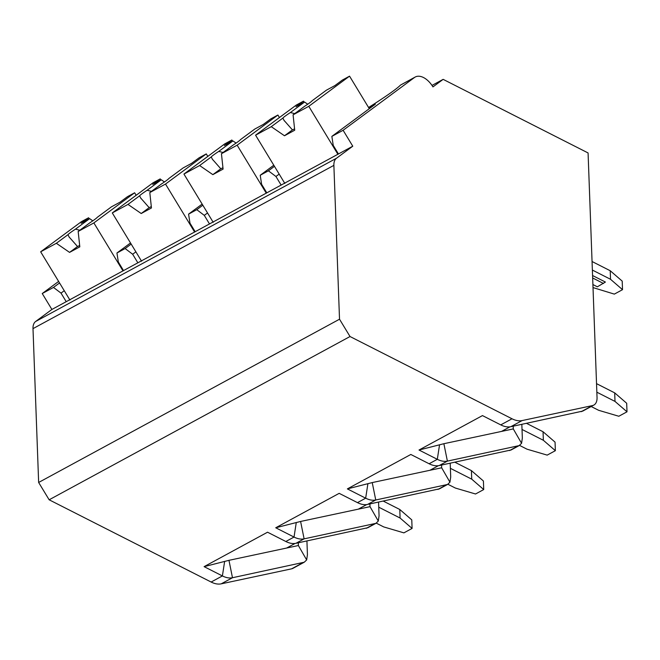<?xml version="1.0" encoding="UTF-8"?>
<svg xmlns="http://www.w3.org/2000/svg" width="660" height="660" viewBox="0 0 660 660"><rect width="100%" height="100%" fill="white"/><g stroke="black" fill="none" stroke-linecap="round" stroke-linejoin="round"><path stroke-width="0.99" d="M58.616 281.424L42.24 293.535L51.892 309.457L35.632 321.486A14.355 8.398 61.5 0 0 33 328.63L38.643 482.468L49.145 499.793L211.134 582.038A28.71 16.797 61.5 0 0 221.215 583.844L291.604 568.837A14.355 8.398 61.5 0 0 292.957 568.342L304.037 562.328M378.56 502.087L379.063 515.848L378.296 521.053L375.895 523.347L304.111 538.857A28.71 16.797 -118.5 0 1 294.03 537.058L275.731 527.769L339.182 493.342L357.481 502.631A28.71 16.797 61.5 0 0 367.562 504.43L439.494 488.829M450.194 463.213L450.706 476.974L449.938 482.18L447.529 484.473L375.754 499.991A28.71 16.797 -118.5 0 1 365.665 498.184L347.374 488.895L410.825 454.468L429.115 463.757A28.71 16.797 61.5 0 0 439.205 465.556L511.129 449.955M521.837 424.347L522.34 438.108L521.573 443.305L519.172 445.599L447.389 461.117A28.71 16.797 -118.5 0 1 437.308 459.31L419.009 450.021L482.46 415.594L500.758 424.883A28.71 16.797 61.5 0 0 510.84 426.69L582.772 411.081M350.023 336.526L512.011 418.778A28.71 16.797 61.5 0 0 522.101 420.577L592.482 405.578A14.355 8.398 61.5 0 0 593.835 405.075A14.355 8.398 61.5 0 0 597.044 397.567L588.077 152.947L443.149 79.357L432.952 86.897A18.662 10.915 61.5 0 0 415.222 77.022A18.662 10.915 61.5 0 0 414.463 77.509L343.117 130.276L352.77 146.198L336.509 158.227A14.355 8.398 61.5 0 0 333.877 165.363L339.521 319.209L350.023 336.526L49.145 499.793M298.279 542.801L298.378 545.531L306.661 559.928L304.252 562.221L232.477 577.731A28.71 16.797 -118.5 0 1 222.395 575.933L204.097 566.643L267.548 532.207L285.838 541.497A28.71 16.797 61.5 0 0 295.927 543.304L367.851 527.703M38.643 482.468L339.521 319.209M130.507 242.962L116.944 253.003L118.33 262.012L123.527 270.584L51.892 309.457M123.527 270.584L352.77 146.198M64.259 290.713L61.017 293.114L66.223 301.686M368.75 107.803L375.342 104.222L331.856 136.381L333.242 145.398L338.448 153.97M331.856 136.381L343.117 130.276M273.784 165.223L260.221 175.255L261.608 184.272L266.805 192.844M260.221 175.255L268.405 170.816L274.461 166.337M281.135 185.064L275.938 176.492L268.405 170.816M202.15 204.097L188.578 214.129L189.973 223.138L195.17 231.718M188.578 214.129L196.771 209.682L202.826 205.21M209.492 223.938L204.295 215.366L196.771 209.682M116.944 253.003L125.128 248.556L131.183 244.076M137.857 262.812L132.66 254.24L125.128 248.556M61.017 293.114L53.493 287.43L59.549 282.95M42.24 293.535L53.493 287.43M275.938 176.492L279.172 174.1M368.569 107.506A54.549 3.622 -31.2 0 0 400.471 85.099L414.463 77.509M415.222 77.022L400.471 85.099M431.995 85.412L443.149 79.357M204.295 215.366L207.537 212.974M279.436 117.538L277.918 115.03L270.757 118.915L263.282 124.443L254.743 129.079L240.553 139.573A17.226 1.147 -31.2 0 1 238.177 141.603A17.226 1.147 -31.2 0 1 233.054 145.118L221.447 153.706L237.146 145.183L277.918 115.03M232.535 141.124L231.866 140.019L224.705 143.905L183.934 174.058L199.633 165.536L212.85 174.644L220.795 168.77A17.226 1.147 -31.2 0 0 222.94 167.722M231.866 140.019L224.392 145.546L232.93 140.918L218.74 151.412A17.226 1.147 -31.2 0 0 213.617 154.927A17.226 1.147 -31.2 0 0 211.241 156.956L199.633 165.536M232.93 140.918L236.082 143.088M223.096 152.476L218.74 151.412M211.241 156.956L212.38 159.217L220.795 168.77M212.85 174.644L223.088 169.092L221.447 153.706M266.285 193.223L237.146 145.183M213.205 222.329L183.934 174.058M132.66 254.24L135.894 251.848M207.801 156.404L206.283 153.904L199.114 157.789L191.639 163.317L183.109 167.953L168.91 178.447A17.226 1.147 -31.2 0 1 166.543 180.469A17.226 1.147 -31.2 0 1 161.419 183.992L149.812 192.571L165.511 184.057L206.283 153.904M160.9 179.999L160.231 178.893L153.062 182.779L112.291 212.933L127.99 204.41L141.215 213.518L149.16 207.644A17.226 1.147 -31.2 0 0 151.305 206.596M160.231 178.893L152.757 184.42L161.287 179.784L147.097 190.286A17.226 1.147 -31.2 0 0 141.974 193.801A17.226 1.147 -31.2 0 0 139.606 195.822L127.99 204.41M161.287 179.784L164.447 181.962M151.462 191.35L147.097 190.286M139.606 195.822L140.745 198.091L149.16 207.644M141.215 213.518L151.445 207.966L149.812 192.571M194.65 232.097L165.511 184.057M141.57 261.203L112.291 212.933M136.158 195.277L134.64 192.778L127.479 196.663L120.004 202.191L111.466 206.819L97.276 217.322A17.226 1.147 -31.2 0 1 94.9 219.343A17.226 1.147 -31.2 0 1 89.776 222.857L78.169 231.446L93.868 222.923L134.64 192.778M89.265 218.873L88.588 217.767L81.427 221.653L40.656 251.806L56.356 243.284L69.572 252.392L77.517 246.51A17.226 1.147 -31.2 0 0 79.662 245.462M88.588 217.767L81.114 223.294L89.653 218.658L75.463 229.152A17.226 1.147 -31.2 0 0 70.34 232.675A17.226 1.147 -31.2 0 0 67.963 234.696L56.356 243.284M89.653 218.658L92.812 220.836M79.827 230.224L75.463 229.152M67.963 234.696L69.102 236.965L77.517 246.51M69.572 252.392L79.81 246.84L78.169 231.446M123.016 270.971L93.868 222.923M69.935 300.069L40.656 251.806M295.078 543.452L286.622 548.039L228.962 560.332L204.097 566.643M298.378 545.531L286.622 548.039M306.925 540.961L307.428 554.722L306.661 559.928M509.99 426.83L501.534 431.417L443.875 443.71L419.009 450.021M513.191 426.187L513.29 428.917L501.534 431.417M513.29 428.917L521.573 443.305M438.347 465.704L429.899 470.291L372.232 482.584L347.374 488.895M441.548 465.061L441.656 467.783L429.899 470.291M441.656 467.783L449.938 482.18M366.712 504.578L358.264 509.165L300.597 521.458L275.731 527.769M369.913 503.935L370.012 506.657L358.264 509.165M370.012 506.657L378.296 521.053M454.88 462.214L471.413 470.613L483.409 481L483.722 489.555L475.538 493.993L455.351 488.045L447.892 484.258M483.722 489.555L471.727 479.16L471.413 470.613M450.384 468.328L471.727 479.16M526.523 423.349L543.048 431.739L555.052 442.134L555.365 450.681L547.173 455.119L526.985 449.171L519.535 445.385M555.365 450.681L543.361 440.286L543.048 431.739M522.019 429.454L543.361 440.286M592.061 261.517L610.211 270.732L622.207 281.119L622.52 289.674L610.525 279.279L592.375 270.064M610.211 270.732L610.525 279.279M622.52 289.674L614.336 294.113L593.018 287.587M592.903 284.551L597.341 286.811L605.41 282.051L592.573 275.542M596.541 383.65L614.691 392.865L626.687 403.26L627 411.807L618.816 416.254L598.628 410.297L591.178 406.519M627 411.807L615.005 401.412L614.691 392.865M596.855 392.197L615.005 401.412M603.487 283.478L592.663 277.984M383.245 501.088L399.778 509.479L411.774 519.874L412.087 528.421L403.903 532.867L383.716 526.919L376.258 523.132M412.087 528.421L400.092 518.034L399.778 509.479M378.749 507.193L400.092 518.034M369.295 108.694L349.552 76.156L342.391 80.05L334.917 85.577L326.378 90.206L312.188 100.7A17.226 1.147 -31.2 0 1 309.812 102.729A17.226 1.147 -31.2 0 1 304.697 106.243L293.081 114.832L308.781 106.309L349.552 76.156M304.177 102.259L303.501 101.145L296.34 105.031L255.568 135.185L271.268 126.67L284.485 135.77L292.429 129.896A17.226 1.147 -31.2 0 0 294.575 128.849M303.501 101.145L296.026 106.672L304.565 102.044L290.375 112.538A17.226 1.147 -31.2 0 0 285.252 116.053A17.226 1.147 -31.2 0 0 282.876 118.082L271.268 126.67M304.565 102.044L307.725 104.214M294.739 113.611L290.375 112.538M282.876 118.082L284.014 120.343L292.429 129.896M284.485 135.77L294.723 130.218L293.081 114.832M337.928 154.357L308.781 106.309M284.848 183.455L255.568 135.185M285.838 541.497L294.03 537.058L296.282 522.481M357.481 502.631L365.665 498.184L367.917 483.615M429.115 463.757L437.308 459.31L439.56 444.741M500.758 424.883L512.011 418.778M211.134 582.038L222.395 575.933L224.648 561.355M510.84 426.69L522.101 420.577M439.205 465.556L447.389 461.117L443.875 443.71M367.562 504.43L375.754 499.991L372.232 482.584M295.927 543.304L304.111 538.857L300.597 521.458M221.215 583.844L232.477 577.731L228.962 560.332M33 328.63L333.877 165.363M35.632 321.486L336.509 158.227M581.221 411.683L592.482 405.578M509.586 450.557L517.77 446.111M437.951 489.431L446.135 484.984M366.308 528.297L374.5 523.858M291.604 568.837L302.858 562.732M212.767 159.835L212.388 159.208M141.133 198.709L140.753 198.082M69.49 237.584L69.11 236.957M582.541 411.205L593.835 405.075M510.906 450.079L518.958 445.714M439.271 488.953L447.315 484.58M367.628 527.818L375.68 523.454M284.402 120.962L284.023 120.343"/></g></svg>
